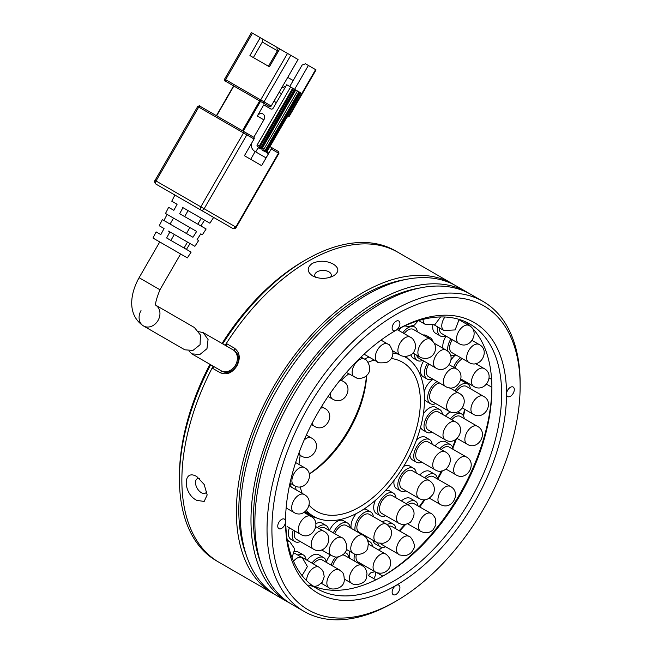 <?xml version="1.0" encoding="UTF-8"?>
<svg xmlns="http://www.w3.org/2000/svg" width="652" height="652" viewBox="0 0 652 652"><rect width="100%" height="100%" fill="white"/><g stroke="black" fill="none" stroke-linecap="round" stroke-linejoin="round"><path stroke-width="0.98" d="M366.481 375.65A89.487 51.663 -60 0 1 309.195 473.963M366.685 375.454A86.04 49.674 -60 0 1 309.235 474.126M222.723 343.873A178.966 103.326 -60 0 1 305.975 259.732L303.547 261.134A175.527 101.337 120 0 0 222.014 343.465M209.968 364.329A175.527 101.337 120 0 0 179.43 476.107L179.43 478.918A178.966 103.326 -60 0 1 210.677 364.737M225.16 345.283A178.966 103.326 -60 0 1 308.412 261.134A178.966 103.326 120 0 0 226.301 343.474L234.337 348.111C239.855 352.3 240.702 358.25 236.88 365.959C232.128 373.115 226.554 375.356 220.148 372.675L212.12 368.046A178.966 103.326 120 0 0 218.933 562.252L216.497 560.842A178.966 103.326 -60 0 1 179.43 478.918M303.547 261.134L305.975 259.732A178.966 103.326 -60 0 1 305.984 259.732A178.966 103.326 -60 0 1 395.462 250.865L397.899 252.267A178.966 103.326 120 0 0 308.412 261.134A178.966 103.326 -60 0 1 397.899 252.267L452.406 283.742A178.966 103.326 -60 0 1 454.338 284.908M368.005 362.3A86.04 49.674 -60 0 1 374.305 360.083M391.322 358.51A86.04 49.674 -60 0 1 402.545 362.251A86.04 49.674 -60 0 1 415.731 431.2A86.04 49.674 -60 0 1 359.521 507.02A86.04 49.674 -60 0 1 316.497 511.282A86.04 49.674 -60 0 1 309.146 505.251M275.413 594.811A178.966 103.326 -60 0 1 273.449 593.727L218.933 562.252A178.966 103.326 -60 0 1 213.114 366.147M403.963 356.375A91.891 53.056 -60 0 1 405.462 357.182A91.891 53.056 -60 0 1 419.554 430.817A91.891 53.056 -60 0 1 359.521 511.796A91.891 53.056 -60 0 1 313.571 516.351A91.891 53.056 -60 0 1 306.391 510.638M296.138 489.88A91.891 53.056 -60 0 1 295.429 486.131M302.186 493.368A86.04 49.674 -60 0 1 300.238 486.791M298.999 464.485A86.04 49.674 -60 0 1 300.213 455.357M341.273 380.279A86.04 49.674 -60 0 1 348.755 373.84M364.501 359.081A91.891 53.056 -60 0 1 369.048 357.043M392.936 353.123A91.891 53.056 -60 0 1 398.698 354.289M316.945 518.03A92.926 53.651 -60 0 1 308.681 514.713A92.926 53.651 -60 0 1 304.737 512.016M290.352 484.306A92.926 53.651 -60 0 1 290.189 483.246M304.949 512.179A92.926 53.651 120 0 0 308.315 513.311M410.923 354.712A13.081 7.547 120 0 0 413.344 358.209L417.256 360.466A13.081 7.547 -60 0 1 414.558 353.971M423.637 360.972A13.081 7.547 120 0 0 420.548 369.855A13.081 7.547 120 0 0 423.221 376.758L427.133 379.016A13.081 7.547 -60 0 1 427.549 363.229M424.501 399.179A13.081 7.547 120 0 0 426.473 401.42L430.385 403.686A13.081 7.547 -60 0 1 428.413 393.099A13.081 7.547 -60 0 1 437.093 381.583M420.581 427.158A13.081 7.547 120 0 0 422.806 430.01L426.718 432.268A13.081 7.547 -60 0 1 425.177 430.793A13.081 7.547 -60 0 1 427.688 415.634A13.081 7.547 -60 0 1 439.798 409.619A13.081 7.547 -60 0 1 441.347 411.094A13.081 7.547 -60 0 1 442.431 414.322M409.888 455.096A13.081 7.547 120 0 0 412.545 459.978L416.457 462.235A13.081 7.547 -60 0 1 413.947 458.34A13.081 7.547 -60 0 1 418.592 444.069A13.081 7.547 -60 0 1 429.538 439.587A13.081 7.547 -60 0 1 432.048 443.482A13.081 7.547 -60 0 1 432.17 444.289M394.093 480.337A13.081 7.547 120 0 0 393.922 481.763A13.081 7.547 120 0 0 396.603 488.666L400.515 490.923A13.081 7.547 -60 0 1 397.842 483.939A13.081 7.547 -60 0 1 403.906 471.372A13.081 7.547 -60 0 1 413.596 468.275A13.081 7.547 -60 0 1 416.229 472.977M375.397 500.361A13.081 7.547 120 0 0 373.718 506.62A13.081 7.547 120 0 0 376.391 513.523L380.303 515.781A13.081 7.547 -60 0 1 378.29 505.324A13.081 7.547 -60 0 1 393.384 493.132A13.081 7.547 -60 0 1 396.025 497.835M356.432 513.491A13.081 7.547 120 0 0 351.037 525.439A13.081 7.547 120 0 0 351.175 528.316M289.374 527.835A13.081 7.547 120 0 0 288.355 532.464A13.081 7.547 120 0 0 291.036 539.359L294.948 541.625A13.081 7.547 -60 0 1 293.286 530.092M435.414 333.148A13.081 7.547 120 0 1 432.814 325.454A13.081 7.547 120 0 0 432.741 326.244A13.081 7.547 120 0 0 435.414 333.148L440.279 335.951A13.081 7.547 -60 0 1 437.891 327.027M442.838 345.21A13.081 7.547 120 0 0 443.034 348.323A13.081 7.547 120 0 1 446.058 336.114A13.081 7.547 120 0 0 442.838 345.21M375.389 543.996A13.081 7.547 120 0 1 372.911 540.247A13.081 7.547 120 0 0 375.389 543.996L380.255 546.808A13.081 7.547 -60 0 1 377.728 542.831M349.244 554.713A13.081 7.547 120 0 0 349.529 558.218A13.081 7.547 120 0 1 349.839 551.388A13.081 7.547 120 0 0 349.244 554.713M405.52 356.44A92.926 53.651 -60 0 1 408.608 359.268M468.788 383.555A161.761 93.391 -60 0 1 468.674 384.745M464.623 409.252A161.761 93.391 -60 0 1 463.14 415.381M455.479 439.709A161.761 93.391 -60 0 1 452.569 447.174M441.51 470.964A161.761 93.391 -60 0 1 437.345 478.609M424.126 499.758A161.761 93.391 -60 0 1 419.22 506.645M404.77 524.575A161.761 93.391 -60 0 1 399.179 530.712M381.73 547.346A161.761 93.391 -60 0 1 378.576 549.978M401.608 327.385A13.081 7.547 120 0 0 398.853 330.531M426.954 337.28A13.081 7.547 -60 0 1 430.336 337.817L426.416 335.56A13.081 7.547 120 0 0 423.042 335.022M433.172 379.325A13.081 7.547 120 0 0 424.183 392.031M439.798 409.619L435.886 407.353A13.081 7.547 120 0 0 423.335 414.028M429.538 439.587L425.617 437.321A13.081 7.547 120 0 0 416.522 439.864M413.596 468.275L409.676 466.009A13.081 7.547 120 0 0 403.629 466.392M393.384 493.132L389.472 490.866A13.081 7.547 120 0 0 385.601 490.434M355.095 530.581A13.081 7.547 -60 0 1 357.035 520.598A13.081 7.547 -60 0 1 370.703 511.95L366.791 509.693A13.081 7.547 120 0 0 363.897 509.098M333.351 532.871A13.081 7.547 -60 0 1 335.951 528.397A13.081 7.547 -60 0 1 347.573 523.059L343.661 520.801A13.081 7.547 120 0 0 329.439 530.614M317.434 527.582A13.081 7.547 -60 0 1 326.041 525.471L322.129 523.206A13.081 7.547 120 0 0 315.829 523.727M455.781 354.859A13.081 7.547 120 0 0 451.119 359.839A13.081 7.547 120 0 1 455.781 354.859A13.081 7.547 -60 0 1 452.773 355.536A13.081 7.547 -60 0 1 450.385 354.916A13.081 7.547 -60 0 1 450.304 354.875L450.385 354.916M462.863 381.208A13.081 7.547 120 0 0 460.573 380.597A13.081 7.547 120 0 1 462.863 381.208L467.728 384.02A13.081 7.547 -60 0 1 468.609 384.68A13.081 7.547 -60 0 1 470.369 388.722M450.279 411.836A13.081 7.547 120 0 0 445.52 416.098A13.081 7.547 120 0 1 450.279 411.836M445.601 441.828A13.081 7.547 120 0 0 434.998 445.919A13.081 7.547 120 0 1 445.601 441.828L450.467 444.64A13.081 7.547 -60 0 1 453.042 448.853A13.081 7.547 -60 0 1 453.107 449.342M429.888 471.437A13.081 7.547 120 0 0 419.749 475.006A13.081 7.547 120 0 1 429.888 471.437L434.754 474.248A13.081 7.547 -60 0 1 437.394 478.951M410.491 498.43A13.081 7.547 120 0 0 401.42 500.948A13.081 7.547 120 0 1 410.491 498.43L415.357 501.233A13.081 7.547 -60 0 1 417.997 505.936M388.462 521.347A13.081 7.547 120 0 0 382.268 521.804A13.081 7.547 120 0 1 388.462 521.347L393.335 524.159A13.081 7.547 -60 0 1 395.968 528.862M330.287 554.942A13.081 7.547 120 0 0 326.31 562.326A13.081 7.547 120 0 1 329.725 555.659A13.081 7.547 120 0 1 330.287 554.942M318.795 554.803A13.081 7.547 120 0 0 307.076 560.28A13.081 7.547 120 0 1 309.089 557.925A13.081 7.547 120 0 1 318.795 554.803L323.661 557.615A13.081 7.547 -60 0 1 326.302 562.317M298.551 552.187A13.081 7.547 120 0 0 294.81 551.714A13.081 7.547 120 0 1 298.551 552.187L303.424 554.991A13.081 7.547 -60 0 1 306.057 559.693M439.554 327.989A10.326 5.958 120 0 0 441.657 333.571L458.69 343.408A10.326 5.958 -60 0 1 456.75 336.619A10.326 5.958 -60 0 1 465.536 325.291A10.326 5.958 -60 0 1 469.016 325.519C480.826 331.322 469.978 350.703 458.69 343.408M445.675 335.886A13.081 7.547 -60 0 1 444.688 336.253A13.081 7.547 -60 0 1 440.279 335.951M452.309 339.716A10.326 5.958 120 0 0 451.763 352.536L468.796 362.373A10.326 5.958 -60 0 1 467.435 353.408A10.326 5.958 -60 0 1 477.231 344.003A10.326 5.958 -60 0 1 479.122 344.484C490.956 350.417 480.035 369.635 468.796 362.373M447.997 351.55A13.081 7.547 -60 0 1 450.931 338.926M462.561 358.771A10.326 5.958 120 0 0 455.096 368.135M453.637 367.296A13.081 7.547 -60 0 1 460.646 357.663M462.488 408.013L473.059 414.118A10.326 5.958 -60 0 1 472.366 413.596A10.326 5.958 -60 0 1 473.865 400.931A10.326 5.958 -60 0 1 483.385 396.237L466.351 386.4A10.326 5.958 120 0 0 456.433 391.697M455.055 390.898A13.081 7.547 -60 0 1 467.728 384.02M457.199 438.454L466.995 444.118A10.326 5.958 -60 0 1 465.455 442.382A10.326 5.958 -60 0 1 469.269 429.106A10.326 5.958 -60 0 1 477.321 426.229L460.288 416.4A10.326 5.958 120 0 0 451.812 419.733M450.385 418.91A13.081 7.547 -60 0 1 461.665 414.012A13.081 7.547 -60 0 1 463.613 416.204A13.081 7.547 -60 0 1 464.297 418.714M446.066 469.122L455.805 474.746A10.326 5.958 -60 0 1 453.776 471.412A10.326 5.958 -60 0 1 459.701 458.234A10.326 5.958 -60 0 1 466.131 456.856L449.098 447.027A10.326 5.958 120 0 0 441.339 449.578M439.864 448.723A13.081 7.547 -60 0 1 450.467 444.64M429.489 498.234L440.084 504.346A10.326 5.958 -60 0 1 437.965 499.122A10.326 5.958 -60 0 1 445.675 486.742A10.326 5.958 -60 0 1 450.41 486.465L433.376 476.628A10.326 5.958 120 0 0 426.131 478.69M424.615 477.818A13.081 7.547 -60 0 1 434.754 474.248M407.744 523.866L420.695 531.339A10.326 5.958 -60 0 1 418.861 524.021A10.326 5.958 -60 0 1 427.948 513.116A10.326 5.958 -60 0 1 431.021 513.458L413.979 503.621A10.326 5.958 120 0 0 407.932 504.705M406.286 503.76A13.081 7.547 -60 0 1 415.357 501.233M380.515 543.409A10.326 5.958 120 0 0 381.632 544.428L398.665 554.257A10.326 5.958 -60 0 1 397.508 544.754A10.326 5.958 -60 0 1 407.476 535.911A10.326 5.958 -60 0 1 408.991 536.376L391.958 526.539A10.326 5.958 120 0 0 388.877 526.205M387.101 524.632A13.081 7.547 -60 0 1 393.335 524.159M385.642 546.743A13.081 7.547 -60 0 1 380.255 546.808M375.348 571.959A10.326 5.958 -60 0 1 375.193 571.869A10.326 5.958 -60 0 1 375.047 560.215A10.326 5.958 -60 0 1 385.373 553.907A10.326 5.958 -60 0 1 385.519 553.988L368.486 544.151A10.326 5.958 120 0 0 368.396 544.102M367.94 541.176A13.081 7.547 -60 0 1 369.863 541.771A13.081 7.547 -60 0 1 372.504 546.474M356.399 554.412A10.326 5.958 120 0 0 358.16 562.04L375.438 572.008C373.906 571.225 378.307 574.273 383.596 572.733C388.951 570.467 391.224 566.449 390.442 560.696C389.065 555.308 384.378 553.32 385.519 553.988M362.178 564.355A13.081 7.547 -60 0 1 360.915 564.795M354.395 561.03A13.081 7.547 -60 0 1 354.761 554.004M344.476 579.147L351.55 583.23A10.326 5.958 -60 0 1 350.613 582.44A10.326 5.958 -60 0 1 352.699 569.563A10.326 5.958 -60 0 1 361.876 565.349L344.835 555.512A10.326 5.958 120 0 0 342.52 555.048M338.575 556.751A10.326 5.958 120 0 0 335.666 559.726A10.326 5.958 120 0 0 332.691 566.009M331.183 565.137A13.081 7.547 -60 0 1 334.59 558.462A13.081 7.547 -60 0 1 335.853 556.93M344.941 552.635A13.081 7.547 -60 0 1 346.212 553.124A13.081 7.547 -60 0 1 348.853 557.827M321.363 583.312L328.999 587.721A10.326 5.958 -60 0 1 327.296 585.618A10.326 5.958 -60 0 1 331.664 572.293A10.326 5.958 -60 0 1 339.317 569.832L322.284 560.003A10.326 5.958 120 0 0 314.623 562.464A10.326 5.958 120 0 0 313.351 563.907M311.941 563.092A13.081 7.547 -60 0 1 313.962 560.736A13.081 7.547 -60 0 1 323.661 557.615M306.619 580.696A10.326 5.958 -60 0 1 313.066 568.267A10.326 5.958 -60 0 1 319.081 567.216L302.047 557.378A10.326 5.958 120 0 0 301.224 557.036M297.899 555.113A13.081 7.547 -60 0 1 303.424 554.991M428.926 364.028A10.326 5.958 120 0 0 428.511 376.636L445.552 386.473A10.326 5.958 -60 0 1 444.191 377.508A10.326 5.958 -60 0 1 453.988 368.103A10.326 5.958 -60 0 1 455.878 368.584C467.712 374.517 456.783 393.735 445.552 386.473M432.529 378.951A13.081 7.547 -60 0 1 429.529 379.635A13.081 7.547 -60 0 1 427.133 379.016M439.505 382.985A10.326 5.958 120 0 0 430.793 391.322A10.326 5.958 120 0 0 431.763 401.298A10.326 5.958 120 0 0 431.877 401.355M435.781 403.612A13.081 7.547 -60 0 1 430.524 403.759A13.081 7.547 -60 0 1 430.385 403.686M438.421 411.999A10.326 5.958 120 0 0 428.861 416.75A10.326 5.958 120 0 0 426.873 428.723A10.326 5.958 120 0 0 428.095 429.888L445.129 439.717A10.326 5.958 -60 0 1 443.914 438.56A10.326 5.958 -60 0 1 446.75 425.454A10.326 5.958 -60 0 1 455.455 421.836L438.421 411.999M432.113 432.203A13.081 7.547 -60 0 1 426.718 432.268M428.16 441.966A10.326 5.958 120 0 0 419.521 445.503A10.326 5.958 120 0 0 415.854 456.775A10.326 5.958 120 0 0 417.834 459.856L434.868 469.684A10.326 5.958 -60 0 1 432.887 466.612A10.326 5.958 -60 0 1 438.527 453.368A10.326 5.958 -60 0 1 445.194 451.803L428.16 441.966M421.844 462.17A13.081 7.547 -60 0 1 416.457 462.235M412.219 470.654A10.326 5.958 120 0 0 404.574 473.107A10.326 5.958 120 0 0 399.782 483.026A10.326 5.958 120 0 0 401.893 488.544L418.926 498.372A10.326 5.958 -60 0 1 416.815 492.863A10.326 5.958 -60 0 1 424.754 480.654A10.326 5.958 -60 0 1 429.252 480.491L412.219 470.654M405.903 490.858A13.081 7.547 -60 0 1 400.515 490.923M392.007 495.512A10.326 5.958 120 0 0 380.092 505.145A10.326 5.958 120 0 0 381.681 513.401L398.714 523.23A10.326 5.958 -60 0 1 397.133 514.982A10.326 5.958 -60 0 1 406.661 504.892A10.326 5.958 -60 0 1 409.04 505.349L392.007 495.512M385.699 515.716A13.081 7.547 -60 0 1 380.303 515.781M369.334 514.33A10.326 5.958 120 0 0 358.535 521.16A10.326 5.958 120 0 0 359.007 532.219L376.041 542.057A10.326 5.958 -60 0 1 375.568 530.997A10.326 5.958 -60 0 1 385.845 523.923A10.326 5.958 -60 0 1 386.367 524.167L369.334 514.33M370.703 511.95A13.081 7.547 -60 0 1 373.343 516.653M363.017 534.534A13.081 7.547 -60 0 1 362.382 534.787M346.473 549.449L352.911 553.165A10.326 5.958 -60 0 1 351.974 552.374A10.326 5.958 -60 0 1 354.06 539.489A10.326 5.958 -60 0 1 363.229 535.276L346.196 525.447A10.326 5.958 120 0 0 337.027 529.66A10.326 5.958 120 0 0 334.769 533.686M347.573 523.059A13.081 7.547 -60 0 1 350.214 527.761M321.664 549.962L331.379 555.569A10.326 5.958 -60 0 1 329.529 553.026A10.326 5.958 -60 0 1 334.5 539.709A10.326 5.958 -60 0 1 341.705 537.688L324.663 527.851A10.326 5.958 120 0 0 319.162 528.576M326.041 525.471A13.081 7.547 -60 0 1 328.681 530.174M294.753 530.94A10.326 5.958 120 0 0 296.326 539.237L313.359 549.074A10.326 5.958 -60 0 1 311.224 544.208A10.326 5.958 -60 0 1 318.641 531.633A10.326 5.958 -60 0 1 323.685 531.184L315.853 526.669M300.336 541.551A13.081 7.547 -60 0 1 294.948 541.625M286.79 508.324A10.326 5.958 120 0 0 286.057 509.016M289.912 483.58A13.081 7.547 -60 0 1 291.118 486.987M364.435 354.378A13.081 7.547 -60 0 1 363.449 354.745M412.895 353.009L420.035 357.133A10.326 5.958 -60 0 1 417.956 353.482A10.326 5.958 -60 0 1 424.232 340.393A10.326 5.958 -60 0 1 430.361 339.244L413.327 329.415A10.326 5.958 120 0 0 407.19 330.556A10.326 5.958 120 0 0 404.167 333.604M402.765 332.797A13.081 7.547 -60 0 1 406.938 328.478A13.081 7.547 -60 0 1 414.705 327.027A13.081 7.547 -60 0 1 417.337 331.729M416.693 355.201A10.326 5.958 120 0 0 418.633 358.087L435.666 367.915A10.326 5.958 -60 0 1 433.629 361.738A10.326 5.958 -60 0 1 442.04 349.969A10.326 5.958 -60 0 1 445.992 350.034C457.891 355.853 446.759 375.267 435.666 367.915M422.643 360.401A13.081 7.547 -60 0 1 422.268 360.556A13.081 7.547 -60 0 1 417.256 360.466M430.336 337.817A13.081 7.547 -60 0 1 432.692 341.086M198.624 331.672L203.131 332.569L208.07 339.488L206.969 348.69L199.928 354.468L191.851 353.873L188.974 350.972M191.851 353.873L220.938 370.662A12.046 9.837 -60 0 0 235.478 365.153A12.046 9.837 -60 0 0 232.984 349.798L203.131 332.569M187.36 257.89L180.604 253.987L159.96 289.757L139.096 277.711L159.74 241.941L152.984 238.045L187.36 257.89L191.117 252.104L166.643 237.98L169.903 231.908L194.866 246.326L198.624 240.547L197.075 239.651L200.775 233.84L202.381 234.761L206.13 228.982L179.675 213.709L182.935 207.646L209.887 223.204L204.557 220.123L200.93 225.983M194.866 246.326L190.05 243.546L186.423 249.398M202.381 234.761L200.775 233.84M209.887 223.204L213.636 217.418L156.048 184.166L232.487 228.306A2.755 2.249 -60 0 0 235.812 227.043L236.252 227.295L278.926 153.375L278.485 153.122L235.812 227.043L204.149 208.762L246.823 134.842L243.498 132.926L200.824 206.839L156.048 180.987L198.721 107.075L197.711 106.488L155.037 180.408L156.048 180.987A2.755 1.589 120 0 0 156.048 184.166L213.636 217.426M163.929 220.515L167.108 214.402L165.502 213.473L196.643 231.452L192.943 237.263L162.372 219.618L159.243 225.755L164.059 228.542L160.808 234.606L156.113 231.9L152.984 238.045M196.643 231.452L167.108 214.402M159.74 241.941L180.604 253.987M141.003 310.605A12.046 9.837 -60 0 0 143.505 325.959L184.809 349.806L192.959 350.434L200.082 344.712L200.409 334.965L194.402 327.524L156.187 305.462M269.969 146.618L278.2 151.37A1.377 1.125 120 0 1 278.485 153.122L271.256 148.949L261.623 165.641L244.418 155.706L254.052 139.015A1.377 1.125 -60 0 0 253.767 137.262L246.537 133.089A1.377 1.125 120 0 1 246.823 134.842L254.052 139.015M197.711 106.488C199.219 105.714 200.009 105.64 200.099 106.276L246.537 133.089M216.643 115.828L233.856 86.023L259.651 100.921L242.438 130.726M278.926 153.375C278.82 151.761 278.575 151.093 278.2 151.37L270.971 147.197A1.377 1.125 120 0 1 271.256 148.949M250.67 159.316L255.144 151.574M177.091 204.272L171.761 201.191L177.091 204.272L173.839 210.335L168.632 207.336L165.502 213.473M164.059 228.542L159.243 225.755M264.435 103.684L259.651 100.921M261.786 148.257L295.772 89.976L286.725 84.752L273.302 108.004A2.062 1.687 120 0 1 270.808 108.949L263.75 104.874L257.295 116.056A4.646 3.79 120 0 1 262.903 113.929A4.646 3.79 120 0 1 263.864 119.846L253.799 137.287M273.962 101.231L276.399 102.641M182.242 207.246L182.935 207.646M168.477 231.093L169.903 231.908M186.439 233.506L189.879 227.548M190.05 243.546L174.32 234.459L170.881 240.425M204.557 220.123L188.086 210.62L184.646 216.578M225.323 81.101A1.377 1.125 -60 0 0 225.331 81.101L269.553 106.635A1.377 1.125 -60 0 0 271.208 106.007L263.987 101.834A1.377 1.125 120 0 1 262.324 102.462L269.553 106.635M268.469 153.701A0.685 0.562 -60 0 0 268.331 152.821L266.326 151.671A0.685 0.562 120 0 1 266.407 152.511L268.469 153.701L266.065 157.874L254.761 151.354A9.633 7.865 120 0 1 251.264 143.839M265.079 157.303A9.633 7.865 -60 0 0 265.087 157.311L254.761 151.354L265.087 157.311M267.842 152.544A1.377 1.125 120 0 1 267.556 150.791L300.939 92.967L298.958 91.818L264.891 150.84L265.372 151.916L299.79 92.299M258.005 146.863L258.005 146.863A0.685 0.562 120 0 1 258.143 147.743L260.213 148.933A0.685 0.562 -60 0 0 260.067 148.053L257.516 146.578A1.377 1.125 -60 0 1 257.23 144.825L259.3 146.015A1.377 1.125 -60 0 0 259.577 147.768L258.005 146.863M290.613 87.001L257.23 144.825M255.739 151.916L258.143 147.743M294.614 89.316L308.38 65.469L315.609 69.642L288.763 116.137A1.377 1.125 120 0 1 287.173 116.806M216.391 115.681L233.603 85.877L225.331 81.101C224.956 81.378 224.712 80.709 224.606 79.096L225.616 79.683A1.377 0.799 120 0 0 225.616 81.272L260.661 101.5A1.377 0.799 120 0 1 260.661 99.911L225.616 79.683L252.463 33.179L260.246 37.677L249.92 55.559L269.39 66.806L279.716 48.916L287.508 53.415L260.661 99.911L263.987 101.834L290.825 55.33L298.054 59.503L271.208 106.007M287.728 77.392L293.188 80.538M253.367 57.547L262.316 42.046L278.339 51.304M289.749 86.504L302.137 65.045L305.462 63.782L308.38 65.469M287.866 115.616L289.203 116.39L316.049 69.894L315.609 69.642M303.856 64.385L305.462 63.782M290.825 55.33L287.508 53.415M252.463 33.179L251.452 32.6L224.606 79.096M260.246 37.677L262.316 38.867L262.316 42.046M262.316 38.867L279.716 48.916M279.129 92.291L281.558 93.701M266.407 152.511L266.407 150.922L300.246 92.56L266.26 151.631M261.794 149.047L261.851 149.088A0.685 0.562 120 0 1 261.933 149.927L265.372 151.916M281.697 87.841L285.853 86.268M264.394 150.555A1.377 1.125 120 0 1 264.117 148.803L297.499 90.978L298.958 91.818M297.499 90.978L295.772 89.976L261.859 149.121M312.724 275.992C306.839 271.843 306.701 267.638 312.308 263.384C319.374 260.311 326.375 260.555 333.302 264.109C339.195 267.948 339.333 271.827 333.726 275.747C326.66 279.154 319.659 279.235 312.724 275.992M330.531 277.157A8.256 4.768 0 0 0 331.273 275.185A8.256 4.768 0 0 0 328.861 271.811A8.256 4.768 0 0 0 319.855 270.776A8.256 4.768 0 0 0 314.753 275.185A8.256 4.768 0 0 0 315.584 277.263M196.888 500.394C182.715 493.735 182.666 467.973 196.888 476.628L204.174 484.477L207.173 494.933L204.174 501.437L196.888 500.394M199.422 478.47A8.256 4.768 -120 0 0 197.206 478.788A8.256 4.768 -120 0 0 195.942 485.406A8.256 4.768 -120 0 0 201.338 492.684A8.256 4.768 -120 0 0 205.461 493.099A8.256 4.768 -120 0 0 206.806 491.469M405.185 279.586A175.527 101.337 120 0 0 362.928 295.421A175.527 101.337 120 0 0 246.228 554.909M491.616 379.399L489.147 377.981M486.604 384.232L491.901 387.288M382.863 576.148L376.652 572.57M375.03 571.633L370.515 572.945L368.347 575.496L375.886 579.848M468.967 383.653A159.006 91.802 -60 0 1 468.853 384.941M465.006 409.472A159.006 91.802 -60 0 1 463.474 415.935M456.294 439.179A159.006 91.802 -60 0 1 452.871 448.054M442.325 470.817A159.006 91.802 -60 0 1 437.785 479.171M424.925 499.725A159.006 91.802 -60 0 1 419.766 506.963M405.601 524.469A159.006 91.802 -60 0 1 399.635 530.972M382.211 547.403A159.006 91.802 -60 0 1 378.869 550.149M290.018 603.239A178.966 103.326 -60 0 1 288.045 602.155A178.966 103.326 -60 0 1 260.613 458.747A178.966 103.326 -60 0 1 377.532 301.037A178.966 103.326 -60 0 1 467.011 292.178A178.966 103.326 -60 0 1 468.935 293.335M467.011 292.178L456.302 285.992A178.966 103.326 120 0 0 366.823 294.859A178.966 103.326 120 0 0 249.903 452.561A178.966 103.326 120 0 0 277.336 595.969L288.045 602.155M396.025 321.273A5.509 3.178 -60 0 1 398.779 320.996A5.509 3.178 -60 0 1 399.619 325.413A5.509 3.178 -60 0 1 396.025 330.262L396.025 330.262A5.509 3.178 -60 0 1 393.27 330.54A5.509 3.178 -60 0 1 392.431 326.122A5.509 3.178 -60 0 1 396.025 321.273M281.648 519.383A5.509 3.178 -60 0 1 284.394 519.114A5.509 3.178 -60 0 1 285.535 521.633A5.509 3.178 -60 0 1 281.648 528.373A5.509 3.178 -60 0 1 278.893 528.65A5.509 3.178 -60 0 1 278.045 524.232A5.509 3.178 -60 0 1 281.648 519.383M396.025 585.423A5.509 3.178 -60 0 1 398.779 585.146A5.509 3.178 -60 0 1 399.619 589.563A5.509 3.178 -60 0 1 396.025 594.412A5.509 3.178 -60 0 1 393.27 594.689A5.509 3.178 -60 0 1 392.431 590.272A5.509 3.178 -60 0 1 396.025 585.423A156.252 90.212 120 0 0 506.514 394.052A156.252 90.212 120 0 0 396.025 330.262L396.025 330.262A156.252 90.212 120 0 0 285.535 521.633A156.252 90.212 120 0 0 396.025 585.423M373.686 578.577A5.509 3.178 120 0 0 375.185 571.861M510.402 387.312A5.509 3.178 -60 0 1 513.157 387.035A5.509 3.178 -60 0 1 514.004 391.453A5.509 3.178 -60 0 1 510.402 396.302A5.509 3.178 -60 0 1 507.655 396.571A5.509 3.178 -60 0 1 506.514 394.052A5.509 3.178 -60 0 1 510.402 387.312M489.049 378.926A5.509 3.178 120 0 0 489.416 378.127M491.901 387.043A156.252 90.212 -60 0 1 382.651 576.278M464.974 321.558A152.812 88.224 -60 0 1 491.91 388.437A152.812 88.224 -60 0 1 383.857 575.586L383.857 575.586A152.812 88.224 -60 0 1 312.471 585.7M419.79 288.013A175.527 101.337 120 0 0 377.532 303.848A175.527 101.337 120 0 0 260.833 563.336M285.543 520.214A152.812 88.224 120 0 0 317.19 588.772A152.812 88.224 120 0 0 393.588 581.209A152.812 88.224 120 0 0 493.417 446.547A152.812 88.224 120 0 0 469.994 324.101A152.812 88.224 120 0 0 394.802 330.98M393.596 602.562L396.025 601.16A175.527 101.337 -60 0 1 271.908 529.497A175.527 101.337 -60 0 1 396.025 314.525A175.527 101.337 -60 0 1 520.141 386.188A175.527 101.337 -60 0 1 396.025 601.16L393.588 602.562A178.966 103.326 120 0 0 393.596 602.562L393.596 602.562A178.966 103.326 120 0 1 304.109 611.429L291.941 604.404A178.966 103.326 120 0 1 264.508 460.997A178.966 103.326 120 0 1 381.42 303.286A178.966 103.326 120 0 1 470.907 294.419L483.075 301.444A178.966 103.326 120 0 0 393.588 310.311A178.966 103.326 120 0 0 276.676 468.022A178.966 103.326 120 0 0 304.109 611.429M273.449 593.727A178.966 103.326 -60 0 1 246.008 450.312A178.966 103.326 -60 0 1 362.928 292.609A178.966 103.326 -60 0 1 452.406 283.742M233 349.806L234.255 350.54C238.982 354.077 239.724 359.146 236.472 365.723C232.414 371.819 227.662 373.71 222.21 371.404L214.182 366.766L212.12 368.046M233.44 350.059L234.296 350.556M226.228 345.902L226.301 343.474M520.141 386.188L520.141 383.376A178.966 103.326 120 0 0 483.075 301.444M434.322 324.965L443.914 330.499A10.326 5.958 -60 0 1 441.771 325.772A10.326 5.958 -60 0 1 444.933 317.011M474.143 386.595A10.326 5.958 -60 0 1 473.67 386.375A10.326 5.958 -60 0 1 473.246 375.242A10.326 5.958 -60 0 1 483.531 368.266A10.326 5.958 -60 0 1 483.996 368.486C495.862 374.501 484.86 393.629 473.67 386.375L460.931 379.016M293.514 561.266A10.326 5.958 -60 0 1 297.923 557.704A10.326 5.958 -60 0 1 302.243 557.623L294.533 553.173M287.459 541.111A10.326 5.958 -60 0 1 289.716 541.576L287.287 540.182M418.714 320.58L425.243 324.354A10.326 5.958 -60 0 1 423.303 321.46A10.326 5.958 -60 0 1 423.107 319.374M448.91 411.192A10.326 5.958 -60 0 1 448.804 411.135A10.326 5.958 -60 0 1 448.69 399.399A10.326 5.958 -60 0 1 459.016 393.189A10.326 5.958 -60 0 1 459.122 393.254C470.988 399.285 459.97 418.397 448.804 411.135L431.763 401.298M287.059 526.498L300.458 534.241A10.326 5.958 -60 0 1 298.681 526.686A10.326 5.958 -60 0 1 307.891 515.976A10.326 5.958 -60 0 1 310.784 516.351L304.028 512.456M286.147 507.957L293.816 512.382A10.326 5.958 -60 0 1 293.017 502.024A10.326 5.958 -60 0 1 303.196 494.126A10.326 5.958 -60 0 1 304.142 494.501L289.398 485.984M294.028 485.463A10.326 5.958 -60 0 1 293.408 485.006A10.326 5.958 -60 0 1 294.737 472.415A10.326 5.958 -60 0 1 304.354 467.574C316.236 473.645 305.16 492.725 294.028 485.463L290.01 483.14M298.445 454.338L301.077 455.854A10.326 5.958 -60 0 1 299.398 453.808A10.326 5.958 -60 0 1 299.064 452.643M304.142 440.043A10.326 5.958 -60 0 1 311.395 437.965C323.327 444.077 312.08 463.156 301.077 455.854M311.469 424.542L314.321 426.196A10.326 5.958 -60 0 1 312.308 422.92M320.507 408.315A10.326 5.958 -60 0 1 324.647 408.307C336.676 414.444 325.103 433.564 314.321 426.196M328.062 396.498L332.601 399.114A10.326 5.958 -60 0 1 330.58 392.838M339.366 381.029A10.326 5.958 -60 0 1 339.513 380.98A10.326 5.958 -60 0 1 342.928 381.233C354.215 386.783 344.778 406.383 332.601 399.114M354.289 377.035A10.326 5.958 -60 0 1 353.188 367.369A10.326 5.958 -60 0 1 363.205 358.69A10.326 5.958 -60 0 1 364.615 359.146C365.601 357.818 374.158 368.902 366.652 375.495C362.919 379.44 356.147 378.266 356.856 378.087L346.416 372.488M364.06 354.166L377.451 361.901A10.326 5.958 -60 0 1 377.182 361.721A10.326 5.958 -60 0 1 377.736 349.496A10.326 5.958 -60 0 1 387.777 344.02A10.326 5.958 -60 0 1 388.046 344.191M400.035 355.063A10.326 5.958 -60 0 1 398.568 353.482A10.326 5.958 -60 0 1 402.145 340.23A10.326 5.958 -60 0 1 410.361 337.182C413.833 338.527 417.402 345.397 414.338 350.923C412.586 356.318 403.523 357.638 400.035 355.063L392.724 350.841M139.096 277.711C129.87 294.182 127.181 315.112 143.505 325.959L143.505 325.959A12.046 9.837 -60 0 0 158.045 320.442A12.046 9.837 -60 0 0 156.203 305.519M200.099 106.276A1.377 0.799 120 0 0 198.721 107.075L243.498 132.926A1.377 0.799 -60 0 1 244.875 132.128L199.814 106.113M200.824 206.839L204.149 208.762A2.755 2.249 120 0 1 200.824 210.025A2.755 1.589 -60 0 1 200.824 206.839M235.242 226.717A2.755 1.589 -60 0 1 232.487 228.306C234.516 228.828 235.771 228.493 236.252 227.295M287.1 116.765L286.815 116.602C286.782 117.23 287.581 117.156 289.203 116.39M243.269 131.207L260.482 101.394M257.295 116.056L263.864 119.846M268.331 152.821L266.326 151.671M267.556 150.791L266.864 150.384M294.484 89.234L260.759 147.654L259.586 147.776L261.591 148.134L295.315 89.715M292.683 88.199L259.3 146.015L260.27 147.376M276.839 47.254L277.41 50.766L268.461 66.259M260.213 148.933L261.591 148.134M293.514 88.672L260.132 146.496M261.933 148.338L261.933 149.927M264.117 148.803L262.389 147.8M220.148 372.675L222.21 371.404M236.88 365.959L236.472 365.723M234.337 348.111L234.255 350.54M313.571 516.351L305.332 511.584M405.462 357.182L404.077 356.383M459.171 319.415L455.104 329.936L443.914 330.499M459.261 319.887L469.016 325.519M472.227 340.507L479.122 344.484M475.577 363.629L483.996 368.486M473.059 414.118C484.183 421.388 495.276 402.308 483.385 396.237M457.794 411.779L461.665 414.012M466.995 444.118C478.03 451.412 489.244 432.341 477.321 426.229M455.805 474.746C466.848 482.162 477.997 462.708 466.131 456.856M440.084 504.346C452.309 511.543 461.697 492.097 450.41 486.465M420.695 531.339C425.674 533.621 429.855 533.043 433.238 529.611L435.886 524.836L435.438 518.568C433.686 515.463 432.211 513.76 431.021 513.458M398.665 554.257C398.274 554.876 400.556 555.292 405.511 555.504C409.317 554.754 411.974 552.578 413.49 548.968C416.685 545.365 410.434 535.765 408.991 536.376M367.712 540.532L369.863 541.771M345.063 552.464L346.212 553.124M351.55 583.23C353.58 585.683 365.185 584.917 366.473 577.656L366.994 573.41C366.155 569.718 365.096 567.509 363.8 566.784L361.876 565.349M328.999 587.721C329.439 589.84 342.903 590.337 344.256 580.916C344.24 571.274 341.844 572.399 339.317 569.832M308.755 585.097L313.164 586.45M314.337 586.474L317.809 585.716L322.275 582.22L324.223 576.718L323.416 572.114L321.909 569.62L319.081 567.216M302.072 575.602L307.402 566.515L302.243 557.623M292.023 557.647L294.761 548.976L289.716 541.576M286.318 533.36L285.609 523.165M418.217 320.735L414.452 325.03L408.608 326.676L404.835 325.853M440.622 316.953L434.794 324.761L425.243 324.354M449.342 364.818L455.878 368.584M449.693 387.801L459.122 393.254M445.129 439.717C456.204 447.003 467.362 427.924 455.455 421.836M434.868 469.684C445.781 477.019 457.166 457.932 445.194 451.803M418.926 498.372C424.281 501.461 429.187 499.791 433.637 493.352C435.332 487.875 433.873 483.588 429.252 480.491M398.714 523.23C401.942 524.086 402.113 526.62 410.434 522.268C415.691 515.316 415.226 509.677 409.04 505.349M376.041 542.057C377.296 541.877 374.061 543.173 383.352 543.214C388.812 541.592 391.526 537.933 391.485 532.219C391.477 527.607 385.731 523.238 386.367 524.167M352.911 553.165C354.941 555.61 366.546 554.844 367.826 547.59L368.356 543.344C367.516 539.652 366.457 537.444 365.161 536.718L363.229 535.276M331.379 555.569C334.541 556.4 335.739 559.172 343.522 554.233C350.466 548.927 344.549 537.59 341.705 537.688M313.359 549.074C324.696 556.433 335.454 536.792 323.685 531.184M300.458 534.241C311.729 541.519 322.61 522.211 310.784 516.351M293.816 512.382C305.022 519.644 316 500.491 304.142 494.501M295.633 462.537L304.354 467.574M306.358 435.063L311.395 437.965M321.583 406.538L324.647 408.307M340.377 379.757L342.928 381.233M361.004 357.06L364.615 359.146M381.012 340.108L388.233 344.297C389.187 343.906 390.735 346.457 392.895 351.966C393.083 356.946 390.907 360.483 386.375 362.569C380.312 363.099 377.345 362.871 377.451 361.901M397.264 329.619L410.361 337.182M430.361 339.244C435.291 342.879 436.71 347.263 434.615 352.422C432.724 356.204 429.684 358.233 425.479 358.51C422.015 358.078 420.198 357.622 420.035 357.133M412.765 325.91L414.705 327.027M434.273 343.27L445.992 350.034M170.066 224.06L173.505 218.094M155.037 180.408C154.157 181.101 154.491 182.356 156.048 184.166M171.761 201.191L174.891 195.054M184.051 248.029L187.491 242.063M197.817 224.182L201.256 218.216M159.96 289.757C155.95 299.847 154.728 305.185 156.309 305.764M331.273 276.896L331.273 275.185"/></g></svg>
